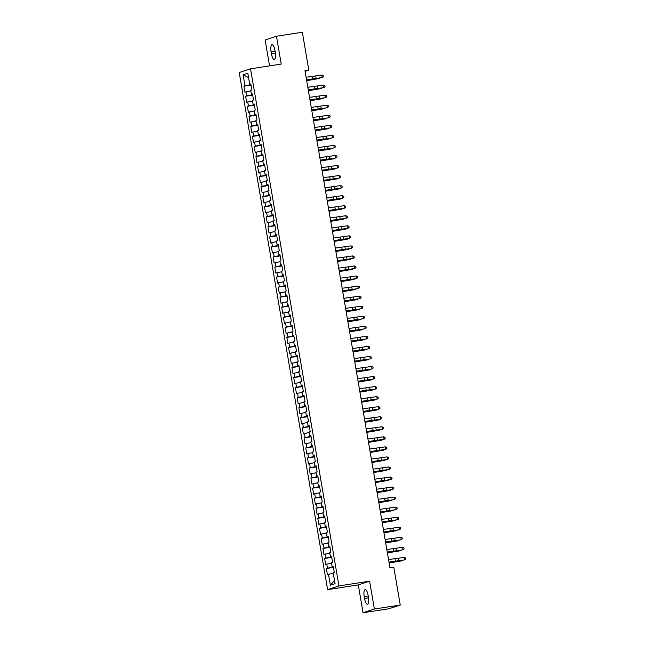 <?xml version="1.0" encoding="UTF-8"?>
<svg xmlns="http://www.w3.org/2000/svg" width="645" height="645" viewBox="0 0 645 645"><rect width="100%" height="100%" fill="white"/><g stroke="black" fill="none" stroke-linecap="round" stroke-linejoin="round"><path stroke-width="0.97" d="M363.046 612.75L374.366 609.017L369.609 581.185L358.289 584.918L363.046 612.75L388.927 608.759L400.247 605.026L393.772 567.14L389.935 567.729L304.98 70.724L308.818 70.136L302.344 32.25L276.463 36.241L265.143 39.974L269.57 65.879M358.289 584.918L327.62 589.651L239.231 72.538L250.55 68.813L338.939 585.918L327.62 589.651M248.567 77.65L243.1 74.772L244.987 85.825L243.899 86.18L244.931 92.211L246.019 91.848L246.704 95.871L245.616 96.226L246.648 102.257L247.736 101.902L248.422 105.917L247.333 106.28L248.365 112.311L249.454 111.948L250.139 115.971L249.051 116.326L250.083 122.356L251.171 121.994L251.856 126.017L250.768 126.372L251.8 132.402L252.888 132.048L253.574 136.063L252.493 136.426L253.517 142.456L254.606 142.094L255.291 146.117L254.211 146.471L255.235 152.502L256.323 152.147L257.008 156.163L255.928 156.517L256.952 162.548L258.04 162.193L258.726 166.208L257.645 166.571L258.669 172.602L259.758 172.239L260.443 176.262L259.363 176.617L260.387 182.648L261.475 182.293L262.16 186.308L261.08 186.671L262.112 192.694L263.192 192.339L263.878 196.354L262.797 196.717L263.829 202.748L264.91 202.385L265.603 206.408L264.514 206.763L265.547 212.794L266.627 212.439L267.32 216.454L266.232 216.817L267.264 222.839L268.344 222.485L269.038 226.5L267.949 226.863L268.981 232.893L270.061 232.531L270.755 236.554L269.666 236.908L270.698 242.939L271.779 242.584L272.472 246.6L271.384 246.962L272.416 252.985L273.504 252.63L274.19 256.654L273.101 257.008L274.133 263.039L275.221 262.676L275.907 266.699L274.818 267.054L275.85 273.085L276.939 272.73L277.624 276.745L276.536 277.108L277.568 283.131L278.656 282.776L279.341 286.799L278.253 287.154L279.285 293.185L280.373 292.822L281.059 296.845L279.97 297.2L281.002 303.231L282.091 302.876L282.776 306.891L281.688 307.254L282.72 313.276L283.808 312.922L284.493 316.945L283.405 317.3L284.437 323.33L285.525 322.968L286.211 326.991L285.122 327.346L286.154 333.376L287.243 333.022L287.928 337.037L286.84 337.4L287.872 343.43L288.96 343.067L289.645 347.091L288.557 347.445L289.589 353.476L290.677 353.113L291.363 357.137L290.274 357.491L291.306 363.522L292.395 363.167L293.08 367.182L291.992 367.545L293.024 373.576L294.112 373.213L294.797 377.236L293.717 377.591L294.741 383.622L295.829 383.267L296.515 387.282L295.434 387.637L296.458 393.668L297.547 393.313L298.232 397.328L297.151 397.691L298.175 403.722L299.264 403.359L299.949 407.382L298.869 407.737L299.893 413.768L300.981 413.413L301.667 417.428L300.586 417.791L301.618 423.813L302.699 423.459L303.384 427.474L302.303 427.837L303.335 433.867L304.416 433.504L305.101 437.528L304.021 437.882L305.053 443.913L306.133 443.558L306.827 447.574L305.738 447.936L306.77 453.959L307.85 453.604L308.544 457.619L307.455 457.982L308.487 464.013L309.568 463.65L310.261 467.673L309.173 468.028L310.205 474.059L311.285 473.704L311.978 477.719L310.89 478.082L311.922 484.105L313.002 483.75L313.696 487.773L312.607 488.128L313.639 494.159L314.728 493.796L315.413 497.819L314.325 498.174L315.357 504.205L316.445 503.85L317.13 507.865L316.042 508.228L317.074 514.25L318.162 513.896L318.848 517.919L317.759 518.274L318.791 524.304L319.88 523.942L320.565 527.965L319.477 528.319L320.509 534.35L321.597 533.996L322.282 538.011L321.194 538.373L322.226 544.396L323.314 544.041L324 548.065L322.911 548.419L323.943 554.45L325.032 554.087L325.717 558.11L324.628 558.465L325.661 564.496L326.749 564.141L327.434 568.156L326.346 568.519L327.378 574.55L333.28 573.244M243.1 74.772L247.809 73.216L249.696 84.269L250.832 84.189M334.513 580.468L330.353 585.241L335.069 583.685L333.175 572.631L334.263 572.276L333.231 566.246L332.143 566.608L331.457 562.585L332.546 562.23L331.514 556.2L330.425 556.554L329.74 552.539L330.829 552.176L329.797 546.154L328.708 546.509L328.023 542.485L329.111 542.131L328.079 536.1L326.991 536.463L326.306 532.439L327.394 532.085L326.362 526.054L325.274 526.409L324.588 522.394L325.677 522.031L324.645 516L323.556 516.363L322.871 512.34L323.959 511.985L322.927 505.954L321.839 506.317L321.154 502.294L322.242 501.939L321.21 495.908L320.122 496.263L319.436 492.248L320.525 491.885L319.493 485.854L318.404 486.217L317.719 482.194L318.807 481.839L317.775 475.808L316.687 476.163L316.002 472.148L317.09 471.793L316.058 465.763L314.97 466.117L314.284 462.102L315.373 461.739L314.341 455.709L313.252 456.071L312.567 452.048L313.655 451.694L312.623 445.663L311.535 446.018L310.85 442.002L311.93 441.64L310.906 435.617L309.818 435.972L309.132 431.957L310.213 431.594L309.189 425.563L308.1 425.926L307.415 421.903L308.495 421.548L307.471 415.517L306.383 415.872L305.698 411.857L306.778 411.494L305.754 405.471L304.666 405.826L303.98 401.811L305.061 401.448L304.029 395.417L302.948 395.78L302.263 391.757L303.344 391.402L302.311 385.371L301.231 385.726L300.546 381.711L301.626 381.348L300.594 375.325L299.514 375.68L298.82 371.657L299.909 371.302L298.877 365.272L297.797 365.634L297.103 361.611L298.192 361.256L297.16 355.226L296.079 355.58L295.386 351.565L296.474 351.203L295.442 345.18L294.362 345.535L293.668 341.511L294.757 341.157L293.725 335.126L292.645 335.489L291.951 331.466L293.04 331.111L292.008 325.08L290.919 325.435L290.234 321.42L291.322 321.057L290.29 315.034L289.202 315.389L288.517 311.366L289.605 311.011L288.573 304.98L287.485 305.343L286.799 301.32L287.888 300.965L286.856 294.934L285.767 295.289L285.082 291.274L286.17 290.911L285.138 284.88L284.05 285.243L283.365 281.22L284.453 280.865L283.421 274.834L282.333 275.197L281.647 271.174L282.736 270.819L281.704 264.789L280.615 265.143L279.93 261.128L281.018 260.765L279.986 254.735L278.898 255.097L278.213 251.074L279.301 250.72L278.269 244.689L277.181 245.044L276.495 241.028L277.584 240.674L276.552 234.643L275.463 234.998L274.778 230.983L275.867 230.62L274.834 224.589L273.746 224.952L273.061 220.929L274.149 220.574L273.117 214.543L272.029 214.898L271.343 210.883L272.432 210.52L271.4 204.497L270.311 204.852L269.626 200.837L270.707 200.474L269.683 194.443L268.594 194.806L267.909 190.783L268.989 190.428L267.965 184.397L266.877 184.752L266.192 180.737L267.272 180.374L266.248 174.352L265.159 174.706L264.474 170.691L265.555 170.328L264.531 164.298L263.442 164.66L262.757 160.637L263.837 160.283L262.805 154.252L261.725 154.606L261.04 150.591L262.12 150.229L261.088 144.206L260.008 144.561L259.314 140.537L260.403 140.183L259.371 134.152L258.29 134.515L257.597 130.492L258.685 130.137L257.653 124.106L256.573 124.461L255.88 120.446L256.968 120.083L255.936 114.06L254.856 114.415L254.162 110.392L255.251 110.037L254.219 104.006L253.138 104.369L252.445 100.346L253.533 99.991L252.501 93.96L251.421 94.315L250.728 90.3L251.816 89.937L250.784 83.906L249.696 84.269M330.353 585.241L328.466 574.187M333.368 567.028L332.489 567.165L332.393 566.584M327.434 568.156L332.489 567.165M326.749 564.141L331.562 563.19M331.651 556.982L330.772 557.119L330.675 556.538M325.717 558.11L330.772 557.119M325.032 554.087L329.845 553.144M332.143 566.608L333.28 566.528M329.934 546.928L329.055 547.065L328.958 546.492M324 548.065L329.055 547.065M323.314 544.041L328.128 543.098M330.425 556.554L331.562 556.474M328.216 536.882L327.338 537.019L327.241 536.438M322.282 538.011L327.338 537.019M321.597 533.996L326.41 533.044M328.708 546.509L329.845 546.428M326.499 526.836L325.62 526.973L325.523 526.393M320.565 527.965L325.62 526.973M319.88 523.942L324.693 522.998M326.991 536.463L328.128 536.374M324.782 516.782L323.903 516.919L323.806 516.347M318.848 517.919L323.903 516.919M318.162 513.896L322.976 512.952M325.274 526.409L326.41 526.328M323.064 506.736L322.186 506.873L322.089 506.293M317.13 507.865L322.186 506.873M316.445 503.85L321.258 502.898M323.556 516.363L324.693 516.282M321.339 496.69L320.468 496.819L320.372 496.247M315.413 497.819L320.468 496.819M314.728 493.796L319.541 492.853M321.839 506.317L322.976 506.228M319.622 486.636L318.751 486.773L318.654 486.201M313.696 487.773L318.751 486.773M313.002 483.75L317.824 482.799M320.122 496.263L321.258 496.182M317.904 476.591L317.034 476.728L316.937 476.147M311.978 477.719L317.034 476.728M311.285 473.704L316.106 472.753M318.404 486.217L319.541 486.137M316.187 466.545L315.316 466.674L315.22 466.101M310.261 467.673L315.316 466.674M309.568 463.65L314.389 462.707M316.687 476.163L317.824 476.083M314.47 456.491L313.599 456.628L313.502 456.055M308.544 457.619L313.599 456.628M307.85 453.604L312.672 452.653M314.97 466.117L316.106 466.037M312.752 446.445L311.882 446.582L311.785 446.001M306.827 447.574L311.882 446.582M306.133 443.558L310.954 442.607M313.252 456.071L314.389 455.991M311.035 436.399L310.164 436.528L310.068 435.956M305.101 437.528L310.164 436.528M304.416 433.504L309.237 432.561M311.535 446.018L312.672 445.937M309.318 426.345L308.447 426.482L308.35 425.91M303.384 427.474L308.447 426.482M302.699 423.459L307.52 422.507M309.818 435.972L310.954 435.891M307.601 416.299L306.73 416.436L306.633 415.856M301.667 417.428L306.73 416.436M300.981 413.413L305.794 412.461M308.1 425.926L309.229 425.845M305.883 406.253L305.012 406.382L304.908 405.81M299.949 407.382L305.012 406.382M299.264 403.359L304.077 402.416M306.383 415.872L307.512 415.791M304.166 396.199L303.295 396.336L303.19 395.764M298.232 397.328L303.295 396.336M297.547 393.313L302.36 392.362M304.666 405.826L305.794 405.745M302.449 386.153L301.578 386.291L301.473 385.71M296.515 387.282L301.578 386.291M295.829 383.267L300.643 382.316M302.948 395.78L304.077 395.699M300.731 376.108L299.861 376.237L299.756 375.664M294.797 377.236L299.861 376.237M294.112 373.213L298.925 372.27M301.231 385.726L302.36 385.646M299.014 366.054L298.143 366.191L298.038 365.61M293.08 367.182L298.143 366.191M292.395 363.167L297.208 362.216M299.514 375.68L300.643 375.6M297.297 356.008L296.418 356.145L296.321 355.564M291.363 357.137L296.418 356.145M290.677 353.113L295.491 352.17M297.797 365.634L298.925 365.554M295.579 345.962L294.7 346.091L294.604 345.518M289.645 347.091L294.7 346.091M288.96 343.067L293.773 342.124M296.079 355.58L297.208 355.5M293.862 335.908L292.983 336.045L292.886 335.464M287.928 337.037L292.983 336.045M287.243 333.022L292.056 332.07M294.362 345.535L295.491 345.454M292.145 325.862L291.266 325.999L291.169 325.419M286.211 326.991L291.266 325.999M285.525 322.968L290.339 322.024M292.645 335.489L293.773 335.4M290.427 315.808L289.549 315.945L289.452 315.373M284.493 316.945L289.549 315.945M283.808 312.922L288.621 311.978M290.919 325.435L292.056 325.354M288.71 305.762L287.831 305.899L287.735 305.319M282.776 306.891L287.831 305.899M282.091 302.876L286.904 301.925M289.202 315.389L290.339 315.308M286.993 295.716L286.114 295.853L286.017 295.273M281.059 296.845L286.114 295.853M280.373 292.822L285.187 291.879M287.485 305.343L288.621 305.254M285.275 285.662L284.397 285.8L284.3 285.227M279.341 286.799L284.397 285.8M278.656 282.776L283.469 281.833M285.767 295.289L286.904 295.208M283.558 275.617L282.679 275.754L282.583 275.173M277.624 276.745L282.679 275.754M276.939 272.73L281.752 271.779M284.05 285.243L285.187 285.163M281.841 265.571L280.962 265.7L280.865 265.127M275.907 266.699L280.962 265.7M275.221 262.676L280.035 261.733M282.333 275.197L283.469 275.109M280.115 255.517L279.245 255.654L279.148 255.081M274.19 256.654L279.245 255.654M273.504 252.63L278.317 251.679M280.615 265.143L281.752 265.063M278.398 245.471L277.527 245.608L277.431 245.027M272.472 246.6L277.527 245.608M271.779 242.584L276.6 241.633M278.898 255.097L280.035 255.017M276.681 235.425L275.81 235.554L275.713 234.982M270.755 236.554L275.81 235.554M270.061 232.531L274.883 231.587M277.181 245.044L278.317 244.963M274.964 225.371L274.093 225.508L273.996 224.936M269.038 226.5L274.093 225.508M268.344 222.485L273.166 221.533M275.463 234.998L276.6 234.917M273.246 215.325L272.375 215.462L272.279 214.882M267.32 216.454L272.375 215.462M266.627 212.439L271.448 211.487M273.746 224.952L274.883 224.871M271.529 205.279L270.658 205.408L270.561 204.836M265.603 206.408L270.658 205.408M264.91 202.385L269.731 201.442M272.029 214.898L273.166 214.817M269.812 195.225L268.941 195.362L268.844 194.79M263.878 196.354L268.941 195.362M263.192 192.339L268.014 191.388M270.311 204.852L271.448 204.771M268.094 185.18L267.224 185.317L267.127 184.736M262.16 186.308L267.224 185.317M261.475 182.293L266.296 181.342M268.594 194.806L269.731 194.726M266.377 175.134L265.506 175.263L265.409 174.69M260.443 176.262L265.506 175.263M259.758 172.239L264.571 171.296M266.877 184.752L268.006 184.672M264.66 165.08L263.789 165.217L263.684 164.636M258.726 166.208L263.789 165.217M258.04 162.193L262.854 161.242M265.159 174.706L266.288 174.626M262.942 155.034L262.072 155.171L261.967 154.59M257.008 156.163L262.072 155.171M256.323 152.147L261.136 151.196M263.442 164.66L264.571 164.58M261.225 144.988L260.354 145.117L260.249 144.544M255.291 146.117L260.354 145.117M254.606 142.094L259.419 141.15M261.725 154.606L262.854 154.526M259.508 134.934L258.637 135.071L258.532 134.491M253.574 136.063L258.637 135.071M252.888 132.048L257.702 131.096M260.008 144.561L261.136 144.48M257.79 124.888L256.92 125.025L256.815 124.445M251.856 126.017L256.92 125.025M251.171 121.994L255.984 121.05M258.29 134.515L259.419 134.434M256.073 114.842L255.194 114.971L255.097 114.399M250.139 115.971L255.194 114.971M249.454 111.948L254.267 111.005M256.573 124.461L257.702 124.38M254.356 104.788L253.477 104.925L253.38 104.345M248.422 105.917L253.477 104.925M247.736 101.902L252.55 100.951M254.856 114.415L255.984 114.334M252.638 94.742L251.76 94.88L251.663 94.299M246.704 95.871L251.76 94.88M246.019 91.848L250.832 90.905M253.138 104.369L254.267 104.28M250.921 84.689L250.042 84.826L249.946 84.253M244.987 85.825L250.042 84.826M251.421 94.315L252.55 94.234M374.366 609.017L400.247 605.026M250.55 68.813L281.22 64.081L276.463 36.241M369.609 581.185L338.939 585.918M305.093 71.361L308.818 70.136M274.988 50.528A6.531 2.04 -98.8 0 0 272.037 44.715A6.531 2.04 -98.8 0 0 271.077 51.818L271.384 53.624A6.531 2.04 -98.8 0 0 274.335 59.437A6.531 2.04 -98.8 0 0 275.302 52.334L274.988 50.528M364.514 598.463A6.531 2.04 -98.8 0 0 367.473 604.276A6.531 2.04 -98.8 0 0 368.432 597.173L368.126 595.367A6.531 2.04 -98.8 0 0 365.167 589.554A6.531 2.04 -98.8 0 0 364.207 596.657L364.514 598.463L368.537 597.842M243.899 86.18L250.986 85.084M245.616 96.226L252.703 95.138M247.333 106.28L254.42 105.183M249.051 116.326L256.138 115.229M250.768 126.372L257.855 125.283M252.493 136.426L259.572 135.329M254.211 146.471L261.289 145.383M255.928 156.517L263.007 155.429M257.645 166.571L264.724 165.475M259.363 176.617L266.45 175.529M261.08 186.671L268.167 185.575M262.797 196.717L269.884 195.62M264.514 206.763L271.601 205.674M266.232 216.817L273.319 215.72M267.949 226.863L275.036 225.766M269.666 236.908L276.753 235.82M271.384 246.962L278.471 245.866M273.101 257.008L280.188 255.912M274.818 267.054L281.905 265.966M276.536 277.108L283.623 276.012M278.253 287.154L285.34 286.058M279.97 297.2L287.057 296.111M281.688 307.254L288.775 306.157M283.405 317.3L290.492 316.203M285.122 327.346L292.209 326.257M286.84 337.4L293.927 336.303M288.557 347.445L295.644 346.349M290.274 357.491L297.361 356.403M291.992 367.545L299.078 366.449M293.717 377.591L300.796 376.503M295.434 387.637L302.513 386.548M297.151 397.691L304.23 396.594M298.869 407.737L305.948 406.648M300.586 417.791L307.673 416.694M302.303 427.837L309.39 426.74M304.021 437.882L311.108 436.794M305.738 447.936L312.825 446.84M307.455 457.982L314.542 456.886M309.173 468.028L316.26 466.94M310.89 478.082L317.977 476.986M312.607 488.128L319.694 487.031M314.325 498.174L321.412 497.085M316.042 508.228L323.129 507.131M317.759 518.274L324.846 517.177M319.477 528.319L326.564 527.231M321.194 538.373L328.281 537.277M322.911 548.419L329.998 547.323M324.628 558.465L331.715 557.377M326.346 568.519L333.433 567.423M306.093 77.239L321.815 75.038L322.242 77.553L323.322 76.634L323.153 75.634L321.815 75.038M306.52 79.746L322.242 77.553L306.552 79.932M306.681 80.649L319.775 78.44L306.657 80.52M307.81 87.285L323.532 85.084L323.959 87.599L325.048 86.688L324.87 85.68L323.532 85.084M308.245 89.8L323.959 87.599L308.27 89.986M309.527 97.331L325.249 95.138L325.677 97.645L326.765 96.734L326.588 95.726L325.249 95.138M309.963 99.846L325.677 97.645L309.995 100.031M308.399 90.695L321.492 88.494L308.375 90.566M310.116 100.749L323.209 98.54L310.092 100.62M311.245 107.384L326.967 105.183L327.394 107.699L328.482 106.78L328.305 105.78L326.967 105.183M311.68 109.892L327.394 107.699L311.712 110.085M312.962 117.43L328.684 115.229L329.119 117.745L330.2 116.834L330.022 115.826L328.684 115.229M313.397 119.946L329.119 117.745L313.43 120.131M311.833 110.795L324.927 108.594L311.809 110.666M313.551 120.841L326.652 118.64L313.526 120.712M314.679 127.476L330.401 125.283L330.837 127.791L331.917 126.88L331.74 125.872L330.401 125.283M315.115 129.992L330.837 127.791L315.147 130.177M315.268 130.895L328.369 128.686L315.244 130.766M316.397 137.53L332.119 135.329L332.554 137.845L333.634 136.925L333.457 135.926L332.119 135.329M316.832 140.038L332.554 137.845L316.864 140.231M316.985 140.941L330.087 138.74L316.961 140.812M318.122 147.576L333.836 145.383L334.271 147.89L335.352 146.979L335.174 145.972L333.836 145.383M318.549 150.091L334.271 147.89L318.582 150.277M318.703 150.986L331.804 148.785L318.678 150.865M319.839 157.63L335.553 155.429L335.989 157.936L337.069 157.025L336.9 156.017L335.553 155.429M320.267 160.137L335.989 157.936L320.299 160.323M320.42 161.04L333.521 158.831L320.396 160.911M321.557 167.676L337.271 165.475L337.706 167.99L338.786 167.071L338.617 166.071L337.271 165.475M321.984 170.183L337.706 167.99L322.016 170.377M322.137 171.086L335.239 168.885L322.113 170.957M323.274 177.722L338.988 175.529L339.423 178.036L340.504 177.125L340.334 176.117L338.988 175.529M323.701 180.237L339.423 178.036L323.734 180.423M323.855 181.132L336.956 178.931L323.83 181.011M324.991 187.776L340.713 185.575L341.141 188.09L342.221 187.171L342.052 186.163L340.713 185.575M325.419 190.283L341.141 188.09L325.451 190.469M325.572 191.186L338.673 188.977L325.548 191.057M326.709 197.822L342.431 195.62L342.858 198.136L343.938 197.217L343.769 196.217L342.431 195.62M327.136 200.337L342.858 198.136L327.168 200.522M327.289 201.232L340.391 199.031L327.265 201.103M328.426 207.867L344.148 205.674L344.575 208.182L345.656 207.271L345.486 206.263L344.148 205.674M328.853 210.383L344.575 208.182L328.886 210.568M329.006 211.278L342.108 209.077L328.982 211.157M330.143 217.921L345.865 215.72L346.292 218.236L347.373 217.317L347.204 216.317L345.865 215.72M330.571 220.429L346.292 218.236L330.603 220.614M330.724 221.332L343.825 219.123L330.7 221.203M331.861 227.967L347.582 225.766L348.01 228.282L349.09 227.371L348.921 226.363L347.582 225.766M332.288 230.483L348.01 228.282L332.32 230.668M332.441 231.378L345.543 229.177L332.417 231.249M333.578 238.013L349.3 235.82L349.727 238.328L350.807 237.416L350.638 236.409L349.3 235.82M334.005 240.529L349.727 238.328L334.037 240.714M334.158 241.424L347.26 239.222L334.142 241.303M335.295 248.067L351.017 245.866L351.444 248.381L352.525 247.462L352.355 246.463L351.017 245.866M335.722 250.574L351.444 248.381L335.755 250.76M335.876 251.477L348.977 249.268L335.86 251.348M337.012 258.113L352.734 255.912L353.162 258.427L354.242 257.516L354.073 256.508L352.734 255.912M337.44 260.628L353.162 258.427L337.472 260.814M337.593 261.523L350.695 259.322L337.577 261.394M338.73 268.159L354.452 265.966L354.879 268.473L355.959 267.562L355.79 266.554L354.452 265.966M339.157 270.674L354.879 268.473L339.189 270.86M339.31 271.569L352.412 269.368L339.294 271.448M340.447 278.213L356.169 276.012L356.596 278.527L357.677 277.608L357.507 276.608L356.169 276.012M340.874 280.72L356.596 278.527L340.907 280.906M341.028 281.623L354.129 279.414L341.012 281.494M342.164 288.259L357.886 286.058L358.314 288.573L359.394 287.662L359.225 286.654L357.886 286.058M342.592 290.774L358.314 288.573L342.624 290.959M342.745 291.669L355.847 289.468L342.729 291.54M343.882 298.304L359.604 296.111L360.031 298.619L361.111 297.708L360.942 296.7L359.604 296.111M344.309 300.82L360.031 298.619L344.341 301.005M344.462 301.723L357.564 299.514L344.446 301.594M345.599 308.358L361.321 306.157L361.748 308.673L362.829 307.754L362.659 306.754L361.321 306.157M346.026 310.866L361.748 308.673L346.059 311.059M346.188 311.769L359.281 309.56L346.163 311.64M347.316 318.404L363.038 316.203L363.466 318.719L364.546 317.808L364.377 316.8L363.038 316.203M347.744 320.92L363.466 318.719L347.776 321.105M347.905 321.815L360.998 319.614L347.881 321.686M349.034 328.45L364.756 326.257L365.183 328.765L366.271 327.853L366.094 326.846L364.756 326.257M349.469 330.966L365.183 328.765L349.493 331.151M349.622 331.869L362.716 329.659L349.598 331.74M350.751 338.504L366.473 336.303L366.9 338.819L367.989 337.899L367.811 336.9L366.473 336.303M351.186 341.012L366.9 338.819L351.219 341.205M351.34 341.914L364.433 339.713L351.315 341.786M352.468 348.55L368.19 346.349L368.618 348.864L369.706 347.953L369.529 346.945L368.19 346.349M352.904 351.065L368.618 348.864L352.936 351.251M353.057 351.96L366.158 349.759L353.033 351.839M354.186 358.604L369.908 356.403L370.343 358.91L371.423 357.999L371.246 356.991L369.908 356.403M354.621 361.111L370.343 358.91L354.653 361.297M354.774 362.014L367.876 359.805L354.75 361.885M355.903 368.65L371.625 366.449L372.06 368.964L373.141 368.045L372.963 367.045L371.625 366.449M356.338 371.157L372.06 368.964L356.371 371.351M356.492 372.06L369.593 369.859L356.467 371.931M357.62 378.696L373.342 376.503L373.778 379.01L374.858 378.099L374.681 377.091L373.342 376.503M358.056 381.211L373.778 379.01L358.088 381.397M358.209 382.106L371.31 379.905L358.185 381.985M359.346 388.75L375.059 386.548L375.495 389.056L376.575 388.145L376.398 387.137L375.059 386.548M359.773 391.257L375.495 389.056L359.805 391.442M359.926 392.16L373.028 389.951L359.902 392.031M361.063 398.795L376.777 396.594L377.212 399.11L378.293 398.191L378.123 397.191L376.777 396.594M361.49 401.303L377.212 399.11L361.522 401.496M361.643 402.206L374.745 400.005L361.619 402.077M362.78 408.841L378.494 406.648L378.929 409.156L380.01 408.245L379.841 407.237L378.494 406.648M363.208 411.357L378.929 409.156L363.24 411.542M363.361 412.252L376.462 410.051L363.337 412.131M364.498 418.895L380.219 416.694L380.647 419.21L381.727 418.291L381.558 417.291L380.219 416.694M364.925 421.403L380.647 419.21L364.957 421.588M365.078 422.306L378.18 420.097L365.054 422.177M366.215 428.941L381.937 426.74L382.364 429.256L383.444 428.336L383.275 427.337L381.937 426.74M366.642 431.457L382.364 429.256L366.674 431.642M366.795 432.352L379.897 430.151L366.771 432.223M367.932 438.987L383.654 436.794L384.081 439.301L385.162 438.39L384.992 437.383L383.654 436.794M368.36 441.503L384.081 439.301L368.392 441.688M368.513 442.397L381.614 440.196L368.489 442.276M369.65 449.041L385.371 446.84L385.799 449.355L386.879 448.436L386.71 447.437L385.371 446.84M370.077 451.548L385.799 449.355L370.109 451.734M370.23 452.451L383.332 450.242L370.206 452.322M371.367 459.087L387.089 456.886L387.516 459.401L388.596 458.49L388.427 457.482L387.089 456.886M371.794 461.602L387.516 459.401L371.826 461.788M371.947 462.497L385.049 460.296L371.923 462.368M373.084 469.133L388.806 466.94L389.233 469.447L390.314 468.536L390.144 467.528L388.806 466.94M373.511 471.648L389.233 469.447L373.544 471.834M373.665 472.543L386.766 470.342L373.64 472.422M374.801 479.187L390.523 476.986L390.951 479.501L392.031 478.582L391.862 477.582L390.523 476.986M375.229 481.694L390.951 479.501L375.261 481.879M375.382 482.597L388.483 480.388L375.366 482.468M376.519 489.232L392.241 487.031L392.668 489.547L393.748 488.636L393.579 487.628L392.241 487.031M376.946 491.748L392.668 489.547L376.978 491.933M377.099 492.643L390.201 490.442L377.083 492.514M378.236 499.278L393.958 497.085L394.385 499.593L395.466 498.682L395.296 497.674L393.958 497.085M378.663 501.794L394.385 499.593L378.696 501.979M378.817 502.689L391.918 500.488L378.8 502.568M379.953 509.332L395.675 507.131L396.103 509.647L397.183 508.728L397.014 507.728L395.675 507.131M380.381 511.84L396.103 509.647L380.413 512.025M380.534 512.743L393.635 510.534L380.518 512.614M381.671 519.378L397.393 517.177L397.82 519.693L398.9 518.782L398.731 517.774L397.393 517.177M382.098 521.894L397.82 519.693L382.13 522.079M382.251 522.789L395.353 520.588L382.235 522.66M383.388 529.424L399.11 527.231L399.537 529.738L400.618 528.827L400.448 527.82L399.11 527.231M383.815 531.94L399.537 529.738L383.848 532.125M383.969 532.843L397.07 530.633L383.952 532.714M385.105 539.478L400.827 537.277L401.255 539.792L402.335 538.873L402.166 537.874L400.827 537.277M385.533 541.985L401.255 539.792L385.565 542.179M385.686 542.888L398.787 540.679L385.67 542.759M386.823 549.524L402.544 547.323L402.972 549.838L404.052 548.927L403.883 547.919L402.544 547.323M387.25 552.039L402.972 549.838L387.282 552.225M387.411 552.934L400.505 550.733L387.387 552.805M388.54 559.57L404.262 557.377L404.689 559.884L405.769 558.973L405.6 557.965L404.262 557.377M388.975 562.085L404.689 559.884L389 562.271M389.128 562.988L402.222 560.779L389.104 562.859M275.109 51.197L271.077 51.818M275.407 53.003L271.384 53.624M368.239 596.036L364.207 596.657M312.575 76.497L313.002 79.004M315.711 76.045L316.139 78.553M309.149 80.069L309.076 79.649M314.292 86.543L314.72 89.058M317.429 86.091L317.856 88.607M316.01 96.589L316.437 99.104M319.146 96.137L319.573 98.653M310.866 90.115L310.793 89.695M312.583 100.168L312.511 99.741M317.727 106.643L318.154 109.15M320.863 106.191L321.291 108.699M319.444 116.689L319.872 119.204M322.581 116.237L323.008 118.753M314.3 110.214L314.228 109.795M316.018 120.26L315.945 119.841M321.162 126.734L321.589 129.25M324.298 126.283L324.725 128.798M317.735 130.314L317.663 129.887M322.879 136.788L323.314 139.296M326.015 136.337L326.451 138.844M319.452 140.36L319.38 139.941M324.596 146.834L325.032 149.35M327.733 146.383L328.168 148.898M321.17 150.406L321.097 149.987M326.314 156.888L326.749 159.396M329.45 156.429L329.885 158.944M322.887 160.46L322.814 160.041M328.031 166.934L328.466 169.441M331.167 166.483L331.603 168.99M324.604 170.506L324.532 170.087M329.748 176.98L330.184 179.495M332.885 176.528L333.32 179.044M326.322 180.552L326.249 180.132M331.466 187.034L331.901 189.541M334.602 186.574L335.037 189.09M328.039 190.606L327.966 190.186M333.191 197.08L333.618 199.595M336.319 196.628L336.755 199.136M329.756 200.651L329.684 200.232M334.908 207.126L335.336 209.641M338.044 206.674L338.472 209.19M331.474 210.705L331.401 210.278M336.625 217.18L337.053 219.687M339.762 216.728L340.189 219.236M333.191 220.751L333.118 220.332M338.343 227.225L338.77 229.741M341.479 226.774L341.906 229.281M334.908 230.797L334.836 230.378M340.06 237.271L340.487 239.787M343.196 236.82L343.624 239.335M336.625 240.851L336.553 240.424M341.777 247.325L342.205 249.833M344.914 246.874L345.341 249.381M338.343 250.897L338.27 250.478M343.495 257.371L343.922 259.887M346.631 256.92L347.058 259.427M340.06 260.943L339.988 260.524M345.212 267.417L345.639 269.933M348.348 266.966L348.776 269.481M341.777 270.997L341.713 270.569M346.929 277.471L347.357 279.978M350.066 277.019L350.493 279.527M343.495 281.043L343.43 280.623M348.647 287.517L349.074 290.032M351.783 287.065L352.21 289.581M345.22 291.089L345.148 290.669M350.364 297.563L350.791 300.078M353.5 297.111L353.928 299.627M346.937 301.142L346.865 300.715M352.081 307.617L352.509 310.124M355.218 307.165L355.645 309.673M348.655 311.188L348.582 310.769M353.799 317.663L354.226 320.178M356.935 317.211L357.362 319.726M350.372 321.234L350.3 320.815M355.516 327.708L355.943 330.224M358.652 327.257L359.08 329.772M352.089 331.288L352.017 330.861M357.233 337.762L357.661 340.27M360.37 337.311L360.797 339.818M353.807 341.334L353.734 340.915M358.951 347.808L359.378 350.324M362.087 347.357L362.514 349.872M355.524 351.38L355.451 350.961M360.668 357.862L361.095 360.37M363.804 357.403L364.231 359.918M357.241 361.434L357.169 361.015M362.385 367.908L362.821 370.415M365.522 367.457L365.949 369.964M358.959 371.48L358.886 371.06M364.103 377.954L364.538 380.469M367.239 377.502L367.674 380.018M360.676 381.526L360.603 381.106M365.82 388.008L366.255 390.515M368.956 387.548L369.392 390.064M362.393 391.579L362.321 391.16M367.537 398.054L367.972 400.561M370.673 397.602L371.109 400.11M364.111 401.625L364.038 401.206M369.254 408.1L369.69 410.615M372.391 407.648L372.826 410.164M365.828 411.671L365.755 411.252M370.972 418.154L371.407 420.661M374.108 417.694L374.543 420.209M367.545 421.725L367.473 421.306M372.689 428.199L373.124 430.715M375.825 427.748L376.261 430.255M369.262 431.771L369.19 431.352M374.414 438.245L374.842 440.761M377.551 437.794L377.978 440.309M370.98 441.825L370.907 441.398M376.132 448.299L376.559 450.807M379.268 447.848L379.695 450.355M372.697 451.871L372.625 451.452M377.849 458.345L378.276 460.861M380.985 457.894L381.413 460.401M374.414 461.917L374.342 461.498M379.566 468.391L379.994 470.906M382.703 467.939L383.13 470.455M376.132 471.971L376.059 471.543M381.284 478.445L381.711 480.952M384.42 477.993L384.847 480.501M377.849 482.017L377.776 481.597M383.001 488.491L383.428 491.006M386.137 488.039L386.565 490.547M379.566 492.062L379.494 491.643M384.718 498.537L385.146 501.052M387.855 498.085L388.282 500.601M381.284 502.116L381.211 501.689M386.436 508.591L386.863 511.098M389.572 508.139L389.999 510.647M383.001 512.162L382.936 511.743M388.153 518.636L388.58 521.152M391.289 518.185L391.717 520.7M384.718 522.208L384.654 521.789M389.87 528.682L390.298 531.198M393.007 528.231L393.434 530.746M386.444 532.262L386.371 531.835M391.588 538.736L392.015 541.244M394.724 538.285L395.151 540.792M388.161 542.308L388.088 541.889M393.305 548.782L393.732 551.298M396.441 548.331L396.869 550.846M389.878 552.354L389.806 551.935M395.022 558.828L395.45 561.344M398.159 558.376L398.586 560.892M391.596 562.408L391.523 561.98"/></g></svg>
